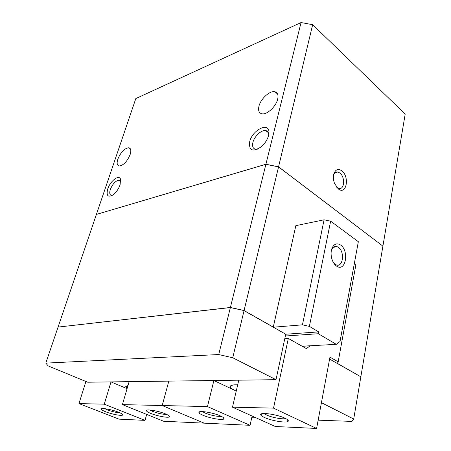 <?xml version="1.0" encoding="UTF-8"?>
<svg xmlns="http://www.w3.org/2000/svg" width="451" height="451" viewBox="0 0 451 451"><rect width="100%" height="100%" fill="white"/><g stroke="black" fill="none" stroke-linecap="round" stroke-linejoin="round"><path stroke-width="0.68" d="M333.599 174.999C334.501 172.694 335.916 171.696 337.833 171.994L339.885 173.021C345.359 177.034 344.525 190.13 338.848 188.445L336.536 187.131M338.222 188.868L334.473 183.32C333.278 179.91 333.08 176.719 333.892 173.759C335.6 169.367 338.25 168.403 341.847 170.867C349.948 176.939 346.312 195.655 338.222 188.868M258.964 106.194C260.672 98.808 269.895 90.369 274.89 91.745C277.647 92.528 278.571 95.003 277.675 99.175C276.04 106.577 266.783 115.05 261.851 113.787C258.942 113.015 257.978 110.484 258.964 106.194M117.835 159.13C120.812 152.19 124.448 148.39 128.738 147.736C130.88 148.221 131.354 150.476 130.164 154.507C127.199 161.469 123.574 165.303 119.284 166.002C117.068 165.511 116.589 163.223 117.835 159.13M268.723 134.781C268.627 132.374 267.623 130.982 265.707 130.598C261.484 129.679 254.319 136.354 252.904 142.431C252.036 146.372 252.96 148.65 255.689 149.27L257.769 149.118M249.662 141.777C252.261 129.927 269.309 121.437 268.959 132.504L268.565 135.497C267.381 139.742 264.974 143.486 261.338 146.727C252.656 152.342 248.766 150.69 249.662 141.777M120.795 181.449L119.137 180.135C115.642 180.704 112.705 183.811 110.332 189.459C109.238 193.107 109.683 195.125 111.673 195.52L112.102 195.508M107.75 188.918C110.191 181.043 119.092 174.176 120.535 179.199L120.096 184.814C118.5 189.172 116.087 192.577 112.863 195.029C107.812 197.639 106.109 195.604 107.75 188.918M273.278 327.172L295.85 225.647L324.083 219.8L330.634 221.176L309.392 326.389L302.458 324.833L324.083 219.8M276.012 379.68L285.737 334.23L244.053 310.621L232.739 357.767L276.012 379.68L87.714 382.217L48.201 365.93L45.799 363.117L218.712 354.542L232.739 357.767M337.382 363.393L360.817 376.76M96.514 214.388L265.904 164.305L278.555 166.887L382.905 246.133L360.856 376.692M58.128 327.082L230.388 307.469L265.893 164.322L278.555 166.887L244.076 310.53L273.357 327.122M337.371 363.427L360.732 376.709M58.179 327.076L230.388 307.514L244.076 310.576L273.289 327.127M230.388 307.469L244.076 310.53M321.433 402.687L353.708 419.035L351.859 421.403L318.158 420.163M256.202 417.88L251.754 417.716M329.602 359.081L360.845 376.777L353.708 419.035M244.076 310.576L230.365 307.559L58.061 327.088L45.799 363.117M218.712 354.542L230.388 307.514M265.904 164.305L96.401 214.422L58.089 327.02M278.555 166.887L382.798 246.054M96.441 214.411L265.91 164.243L278.56 166.825L382.888 246.116M278.56 166.825L312.667 24.698L405.201 114.08L382.916 246.06M312.667 24.698L301.054 22.55L135.824 98.56L96.418 214.36M301.054 22.55L265.91 164.243M104.767 408.662L107.315 409.846C112.107 411.6 116.285 412.586 119.848 412.8M105.596 411.74C102.783 410.624 101.306 409.745 101.165 409.096C100.663 407.507 111.769 409.491 118.433 412.203C121.544 413.46 122.954 414.39 122.655 414.988C122.091 416.205 111.842 414.243 105.596 411.74M149.856 409.993L152.5 411.318C158.075 413.398 162.839 414.452 166.791 414.475M150.611 413.358C147.928 412.248 146.519 411.351 146.378 410.658C145.746 408.758 158.414 410.878 165.455 413.888C168.46 415.157 169.796 416.121 169.463 416.769C168.804 418.235 157.185 416.115 150.611 413.358M127.176 388.322L125.75 386.563L127.971 385.605M331.474 249.989L331.586 249.702C332.911 246.934 334.76 245.925 337.139 246.68L338.368 247.345C345.083 251.635 343.042 268.035 336.113 264.805L333.605 262.865M336.491 266.039C334.146 264.32 332.5 261.569 331.564 257.78C330.775 254.099 330.966 250.812 332.139 247.92C334.23 243.799 337.038 242.83 340.561 245.011C349.615 250.914 345.551 272.742 336.491 266.039M122.413 404.603L163.595 421.245L204.179 423.156L162.202 405.534L168.826 381.123L162.202 405.534L122.413 404.603L129.121 381.659L110.997 381.901L104.266 404.181L78.953 403.589L85.927 381.478M127.069 388.683L110.997 381.901M302.102 346.21L336.283 344.333L340.026 341.531L358.342 241.697L330.634 221.176M273.34 327.206L302.458 324.833M309.392 326.389L318.677 331.885L318.31 333.734L285.359 336.006M336.283 344.333L318.31 333.734M78.953 403.589L119.019 419.148L145.013 420.371L146.671 414.407M318.677 331.885L285.737 334.23M145.013 420.371L104.266 404.181M264.139 413.505L266.665 415.044C271.891 417.541 282.98 419.582 285.607 418.511M284.914 418.173C287.529 419.424 288.64 420.422 288.234 421.183C287.315 423.393 271.57 420.89 264.325 417.434C262.076 416.397 260.87 415.506 260.712 414.751C259.635 411.921 277.083 414.334 284.914 418.173M202.341 411.583L204.974 413.031C211.474 415.501 216.937 416.611 221.356 416.363M220.251 415.856C223.098 417.124 224.333 418.111 223.961 418.816C223.183 420.603 209.8 418.302 202.888 415.23C200.385 414.148 199.06 413.24 198.919 412.513C198.107 410.207 212.81 412.479 220.251 415.856M284.79 338.678L288.319 338.447L273.537 408.138L232.474 407.18L238.788 380.182L213.892 380.52L235.259 390.583C231.972 389.01 230.314 387.646 230.303 386.496C230.529 385.171 232.992 384.63 237.694 384.866M236.662 384.821L237.559 385.442M337.348 363.467L338.177 361.82L355.845 264.991L354.272 263.88M213.892 380.52L207.449 406.593L162.202 405.534L204.179 423.156L250.063 425.316L252.126 416.042M232.474 407.18L275.33 426.505L316.602 428.45L329.963 357.147L338.177 361.82M302.238 346.283L310.125 345.849L306.325 348.584L288.319 338.447M207.449 406.593L250.063 425.316M273.537 408.138L316.602 428.45M335.07 172.716L337.833 171.994M333.684 174.576L333.892 173.759M274.89 91.745L277.607 94.045M128.738 147.736L130.356 148.807M268.745 134.686L268.959 132.504M265.707 130.598L268.317 132.662M120.795 181.347L120.535 179.199M119.137 180.135L120.597 181.048M102.084 408.578L101.165 409.096M147.505 409.998L146.378 410.658M127.334 385.673L125.75 386.563M333.255 247.345L337.139 246.68M331.586 249.702L332.139 247.92M335.2 264.94L335.583 264.884M168.821 415.642L169.463 416.769M122.165 414.086L122.655 414.988M287.084 419.368L288.234 421.183M223.11 417.389L223.961 418.816M232.75 385.007L230.303 386.496M200.323 411.656L198.919 412.513M262.476 413.623L260.712 414.751"/></g></svg>
